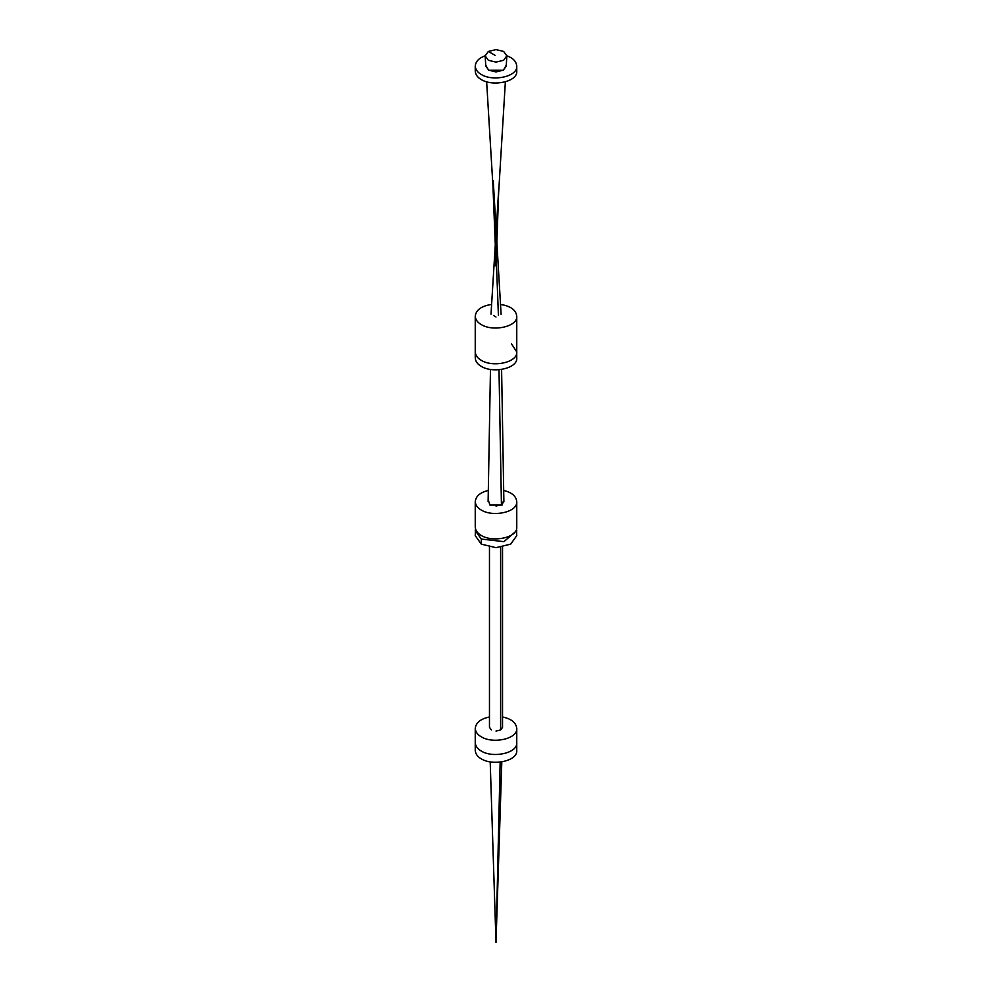 <?xml version="1.0" encoding="UTF-8"?>
<svg xmlns="http://www.w3.org/2000/svg" width="992" height="992" viewBox="0 0 992 992"><rect width="100%" height="100%" fill="white"/><g stroke="black" fill="none" stroke-linecap="round" stroke-linejoin="round"><path stroke-width="1.49" d="M489.465 716.98C480.686 718.816 475.937 722.598 475.242 728.351L475.242 742.599C475.503 746.108 477.524 748.935 481.318 751.068C477.524 748.935 475.503 746.108 475.242 742.599L475.242 750.386C475.503 753.908 477.524 756.735 481.318 758.868C493.049 766.221 517.936 760.926 516.758 750.386L516.758 728.351C516.051 722.598 511.314 718.816 502.535 716.98M481.318 751.068C493.049 758.434 517.936 753.126 516.758 742.599C517.936 753.126 493.049 758.434 481.318 751.068M475.242 728.351C475.503 731.873 477.524 734.7 481.318 736.833C493.049 744.186 517.936 738.891 516.758 728.351M475.478 528.798L475.242 535.668L481.318 544.149L496 547.658L510.682 544.149L516.758 535.668L516.522 528.798M481.318 544.149L481.318 539.065L503.936 541.657L516.758 530.584M475.242 530.584L481.318 539.065M488.312 490.457C480.252 492.404 475.887 496.112 475.242 501.592L475.242 527C475.503 530.522 477.524 533.336 481.318 535.482C493.049 542.835 517.936 537.54 516.758 527L516.758 501.592C516.113 496.124 511.76 492.404 503.688 490.47M488.151 499.608L489.936 505.089L502.064 505.089L503.849 499.608M475.242 501.592C475.503 505.114 477.524 507.929 481.318 510.062C493.049 517.427 517.936 512.132 516.758 501.592M491.61 304.432C481.504 305.97 476.061 309.876 475.242 316.138L475.242 351.875C475.503 355.396 477.524 358.224 481.318 360.356C477.524 358.224 475.503 355.396 475.242 351.875L475.242 357.926C475.503 361.435 477.524 364.262 481.318 366.395C493.049 373.748 517.936 368.454 516.758 357.926L516.758 351.875L511.537 343.939M516.758 351.875C517.936 362.415 493.049 367.71 481.318 360.356C493.049 367.71 517.936 362.415 516.758 351.875L516.758 316.138C515.952 309.901 510.533 305.995 500.489 304.445M475.242 316.138C475.503 319.66 477.524 322.474 481.318 324.607C493.049 331.973 517.936 326.678 516.758 316.138M485.15 55.812C479.049 57.945 475.751 61.355 475.242 66.03L475.242 71.114C475.503 74.636 477.524 77.45 481.318 79.596C493.049 86.949 517.936 81.654 516.758 71.114L516.758 66.03C516.249 61.355 512.951 57.945 506.85 55.812M475.242 66.03C475.503 69.552 477.524 72.366 481.318 74.512C493.049 81.865 517.936 76.57 516.758 66.03M490.197 761.893L496 942.4L500.154 762.129M502.535 727.421L500.625 729.951L496 731.054L500.625 729.951L502.535 727.384L502.535 547.051M489.465 547.051L489.465 727.285L491.375 729.951L489.465 727.322M500.625 729.951L500.625 547.348M503.886 501.828L501.431 504.63L496 506.069L501.431 504.63L503.886 501.667L501.592 369.458M490.47 369.47L488.114 501.617M501.431 504.63L499.001 369.78M491.015 314.142L498.827 187.438L496 266.03L495.554 240.634M493.582 315.481L496 317.031L493.582 315.481M498.418 315.481L496.136 255.812M506.218 66.166L503.242 70.209L496 71.932L488.758 70.209L485.782 66.03L488.758 70.209L496 71.932L503.242 70.209L506.218 66.241L506.85 55.862L503.638 51.448L496 49.6L488.362 51.448L495.157 55.378M488.362 51.448L485.15 55.862L485.782 66.03M485.15 55.862L488.362 60.276L496 62.124L503.638 60.276L506.85 55.862M485.72 65.15L488.647 70.271L503.353 70.271L506.28 65.162M501.803 761.893L496 942.4M505.362 81.815L498.517 194.68L496 262.52L492.95 186.074L486.638 81.815M493.247 180.767L501.096 314.365"/></g></svg>
